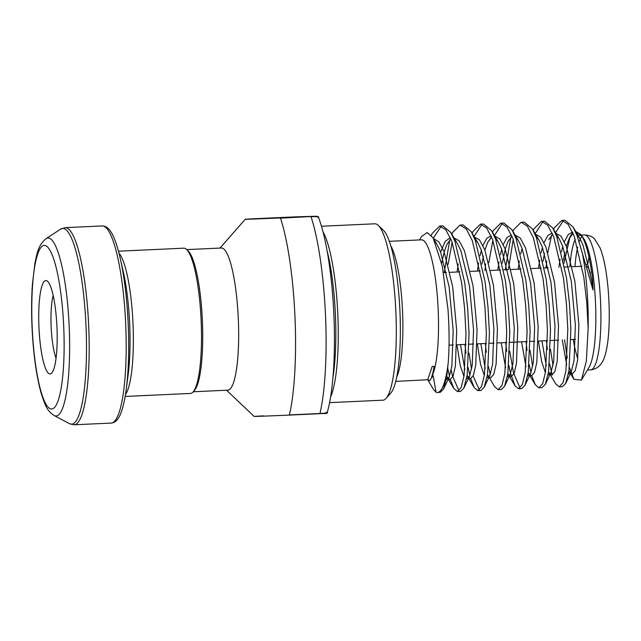 <?xml version="1.0" encoding="UTF-8"?>
<svg xmlns="http://www.w3.org/2000/svg" width="641" height="641" viewBox="0 0 641 641"><rect width="100%" height="100%" fill="white"/><g stroke="black" fill="none" stroke-linecap="round" stroke-linejoin="round"><path stroke-width="0.96" d="M56.953 326.942A46.737 8.998 87.4 0 1 51.833 372.918A46.737 8.998 87.4 0 1 38.965 327.487A46.737 8.998 87.4 0 1 47.618 281.351A46.737 8.998 87.4 0 1 56.953 326.942M53.179 295.541A36.353 6.995 -92.6 0 0 51.152 326.958A36.353 6.995 -92.6 0 0 56.063 358.271M378.214 225.36L383.342 230.223A83.09 15.993 87.4 0 1 399.944 311.278A83.09 15.993 87.4 0 1 390.834 393.005L386.17 398.317A88.282 16.995 -92.6 0 0 395.85 311.486A88.282 16.995 -92.6 0 0 378.214 225.36A88.282 16.995 -92.6 0 0 374.801 223.797L321.462 226.257M263.363 415.873C244.966 416.842 255.27 416.538 289.147 415.104L319.971 413.501C326.926 413.012 329.089 412.612 326.461 412.291M193.294 391.755L227.884 390.161A71.151 13.693 -92.6 0 0 238.3 318.681A71.151 13.693 -92.6 0 0 221.345 248.019L186.755 249.605M317.607 217.227C320.212 216.722 318.024 216.554 311.037 216.73A119.442 22.996 -92.6 0 1 325.484 314.819A119.442 22.996 -92.6 0 1 319.971 413.501L289.428 414.911A119.442 22.996 -92.6 0 0 294.94 316.221A119.442 22.996 -92.6 0 0 280.494 218.132L280.197 217.964C246.312 219.398 236.016 219.703 254.413 218.733L254.485 218.91M219.983 248.075L245.231 219.302L286.527 217.259L254.413 218.733M125.163 396.442L190.481 393.438A72.705 13.998 -92.6 0 0 193.157 391.907L194.56 390.313A71.151 13.693 -92.6 0 0 202.364 320.332A71.151 13.693 -92.6 0 0 188.15 250.927L186.611 249.469A72.705 13.998 -92.6 0 0 183.799 248.187L118.481 251.192M193.157 391.907A72.705 13.998 -92.6 0 0 201.13 320.396A72.705 13.998 -92.6 0 0 186.611 249.469M569.432 367.429L573.919 379.328L581.419 380.105L589.103 367.197A67.513 12.996 -92.6 0 0 595.481 302.231A67.513 12.996 -92.6 0 0 583.15 237.715L580.802 234.494L575.233 231.161M582.052 236.433A67.513 12.996 -92.6 0 0 579.384 235.183A67.513 12.996 -92.6 0 0 577.309 236.192M575.265 239.181A67.513 12.996 -92.6 0 0 569.881 266.816M427.715 379.736L433.532 389.512L436.048 392.244L433.188 375.706L431.561 376.916A70.109 13.493 -92.6 0 0 438.172 309.483A70.109 13.493 -92.6 0 0 421.457 239.846L389.303 241.328M330.596 396.939A88.282 16.995 -92.6 0 0 337.815 314.154A88.282 16.995 -92.6 0 0 323.008 231.842M332.959 377.429A86.206 16.594 -92.6 0 0 335.379 314.258A86.206 16.594 -92.6 0 0 327.142 251.04M581.419 380.105L586.331 361.123L588.174 328.232A83.09 15.993 -92.6 0 0 587.789 302.64A83.09 15.993 -92.6 0 0 582.509 253.876L593.029 290.004C593.101 278.939 590.794 265.662 588.855 256.44C586.659 246.569 584.103 239.446 581.195 235.055L580.802 234.494M572.766 232.619L570.025 236.777L563.968 263.227M450.391 379.656L453.9 388.574L457.466 391.555L460.558 391.411L463.876 388.117L467.161 375.378L469.052 333.793L467.65 308.161L464.685 282.585L454.95 241.353L450.863 232.571L442.795 225.872L439.686 226.017L432.21 233.428L431.353 235.359M441.224 226.209L433.292 238.204M457.506 391.555L461.216 387.348L464.108 375.514L465.991 333.929L464.597 308.305L461.632 282.721L451.897 241.489L445.888 229.879L439.686 226.017M582.509 253.876L577.132 235.728L573.038 226.954L564.977 220.248L561.861 220.392L554.385 227.811L553.608 229.55M563.399 220.584L555.362 232.883M588.174 328.232L586.771 302.68L583.807 277.104L574.08 235.872L568.062 224.262L561.861 220.392M551.613 235.215L547.863 252.594M546.717 261.103L546.012 267.914M548.576 371.836L555.715 383.887L559.281 386.876L562.373 386.731L565.691 383.43L568.976 370.69L570.867 329.105L569.464 303.481L566.5 277.898L556.765 236.665L552.678 227.892L544.61 221.185L541.501 221.329L534.025 228.749L533.216 230.44M543.039 221.522L534.939 234.005M559.321 386.868L563.03 382.669L565.923 370.835L567.806 329.25L566.412 303.618L563.447 278.042L553.712 236.801L547.702 225.199L541.501 221.329M531.838 375.906L535.347 384.824L538.913 387.805L542.014 387.669L545.323 384.368L548.616 371.628L550.499 330.043L549.097 304.419L546.132 278.835L536.405 237.603L532.318 228.829L524.25 222.123L521.133 222.267L513.665 229.686L512.888 231.425M513.249 239.381L508.345 269.645M538.953 387.805L542.671 383.606L545.555 371.764L547.446 330.187L546.044 304.555L543.079 278.979L533.352 237.739L527.343 226.129L521.141 222.267M510.893 237.082L505.284 269.781M508.858 365.586L510.468 373.078L514.987 385.762L518.553 388.742L521.646 388.606L524.963 385.305L528.248 372.565L530.139 330.98L528.737 305.356L525.772 279.772L516.045 238.54L511.951 229.766L503.89 223.06L500.773 223.204L493.298 230.624L492.496 232.314M502.312 223.397L494.211 235.88M492.889 240.319L488.835 262.506M518.593 388.742L522.311 384.544L525.195 372.701L527.086 331.125L525.684 305.493L522.719 279.917L512.984 238.676L506.975 227.066L500.773 223.204M485.63 263.908L484.925 270.718M488.867 377.02L494.628 386.699L498.193 389.68L501.286 389.544L504.603 386.243L507.888 373.503L509.771 331.918L508.377 306.294L505.412 280.71L495.677 239.478L491.591 230.704L483.522 223.997L480.413 224.142L472.938 231.561L472.129 233.244M481.952 224.334L473.915 236.633M498.225 389.68L501.943 385.481L504.836 373.639L506.719 332.054L505.316 306.43L502.352 280.854L492.625 239.614L486.615 228.004L480.413 224.142M470.75 378.719L474.26 387.637L477.825 390.617L480.918 390.473L484.235 387.18L487.521 374.44L489.412 332.855L488.009 307.223L485.045 281.647L475.318 240.415L471.223 231.641L463.106 224.935M452.161 242.194L448.107 264.372M477.865 390.617L481.583 386.411L484.468 374.576L486.359 332.991L484.957 307.368L481.992 281.784L472.265 240.551L466.247 228.941L460.046 225.079L452.57 232.491L451.793 234.237M449.798 239.894L444.197 272.593M550.451 349.297L553.015 365.506M546.428 340.675L547.39 349.441M549.577 363.711L552.205 374.969M530.083 350.234L532.647 366.444M526.069 341.613L527.03 350.379M529.218 364.649L530.956 372.645M509.723 351.172L513.521 372.942L520.091 388.077M505.709 342.55L506.67 351.316M485.341 343.488L486.303 352.254M488.49 366.524L490.237 374.52M468.996 353.047L471.56 369.248M473.098 375.995L479.364 389.952M464.981 344.425L465.943 353.183M468.13 367.461L469.869 375.458M451.2 370.186L452.434 375.754L459.004 390.89M447.763 368.399L449.509 376.395M419.526 239.934L421.538 236.561L427.146 232.515L433.132 237.931L442.274 266.087L447.971 309.066C449.381 329.178 449.453 347.15 448.195 362.99A83.09 15.993 -92.6 0 1 437.41 392.476A83.09 15.993 -92.6 0 1 436.048 392.244M437.41 392.476L440.191 392.348L443.508 389.055L446.801 376.315L448.195 362.99M573.222 339.442A67.513 12.996 -92.6 0 0 577.781 358.816M564.553 339.842L567.285 358.015M329.578 402.636L382.917 400.184A88.282 16.995 -92.6 0 0 386.17 398.317M395.745 381.395L427.739 379.72L432.21 366.444L434.077 366.356C433.412 371.035 432.571 374.552 431.561 376.916M586.427 266.151A36.353 6.995 87.4 0 1 590.481 273.274M325.492 413.373L319.883 413.685M280.197 217.964L316.542 216.233L286.527 217.259M316.542 216.233A1.042 1.018 -91.7 0 1 316.574 216.233L318.313 216.882C326.261 237.258 332.094 275.061 333.865 314.402C335.66 353.744 333.28 391.763 327.198 412.612C327.359 413.365 326.069 413.669 323.328 413.525M297.833 216.794A1.042 1.018 -91.7 0 1 297.865 216.794L316.558 216.233M587.997 262.938A57.129 10.993 87.4 0 1 588.983 257.009M600.569 301.999A67.513 12.996 -92.6 0 0 584.48 234.951C589.247 235.239 592.653 236.649 594.696 239.173L600.032 247.827C601.939 252.514 603.558 258.323 604.896 265.262C606.971 276.095 608.325 288.202 608.95 301.59C609.527 314.643 609.303 326.549 608.277 337.31C607.572 344.642 606.458 350.803 604.92 355.787C602.444 364.328 597.7 369.008 590.682 369.833A67.513 12.996 -92.6 0 0 600.569 301.999M581.996 236.377A67.513 12.996 -92.6 0 0 579.208 241.745M577.685 247.089A67.513 12.996 -92.6 0 0 574.969 266.576M390.698 245.623A70.109 13.493 87.4 0 1 402.532 311.117A70.109 13.493 87.4 0 1 396.739 376.988M118.994 253.155A72.705 13.998 87.4 0 1 132.991 323.529A72.705 13.998 87.4 0 1 125.5 394.439M128.104 375.209A75.782 14.591 -92.6 0 0 129.65 323.689A75.782 14.591 -92.6 0 0 123.36 272.064L120.204 258.179A96.366 18.549 87.4 0 1 128.2 323.817A96.366 18.549 87.4 0 1 126.237 389.327L128.104 375.209M54.164 415.528C47.738 410.969 45.968 408.309 40.936 392.46C36.273 375.201 33.308 353.616 32.05 327.687C31.369 312.351 31.481 298.009 32.387 284.668L34.926 263.179C36.849 254.621 37.891 245.287 46.024 238.708A89.075 17.147 87.4 0 1 69.18 326.517A89.075 17.147 87.4 0 1 54.164 415.528L69.484 423.677A97.977 18.861 -92.6 0 0 85.998 325.764A97.977 18.861 -92.6 0 0 60.534 229.19L65.158 227.651A98.674 18.998 87.4 0 1 88.674 325.644A98.674 18.998 87.4 0 1 74.228 424.783L111.246 423.076A98.674 18.998 -92.6 0 0 125.692 323.945A98.674 18.998 -92.6 0 0 102.175 225.944C104.86 226.017 107.079 227.09 108.826 229.174C112.808 233.156 116.598 242.827 120.204 258.179M63.715 326.742A81.88 15.761 -92.6 0 0 44.245 245.415A81.88 15.761 -92.6 0 0 32.202 327.687A81.88 15.761 -92.6 0 0 51.681 409.014A81.88 15.761 -92.6 0 0 63.715 326.742M310.917 216.546L280.494 218.132M581.195 235.055L575.594 231.962M572.998 233.164L569.152 238.612L566.356 246.32M564.865 252.33L563.375 260.334M562.285 339.946L566.692 364.873M568.944 370.899L572.197 374.088L575.241 370.546L577.573 360.41L578.879 324.939L574.857 281.247L566.251 246.064L560.979 236.168L555.226 232.899M544.497 253.267L543.015 261.272M541.917 340.884L546.324 365.811M547.999 375.169L550.931 372.613L550.202 374.088L549.057 372.701L551.837 375.025L554.874 371.476L557.205 361.348L558.519 325.876L554.497 282.184L545.892 247.001L540.611 237.098L534.866 233.837M521.558 341.821L525.965 366.748M528.216 372.774L531.469 375.963L534.514 372.413L536.846 362.285L538.16 326.806L534.129 283.122L525.532 247.939L520.252 238.035L514.499 234.774M512.007 236.209L508.065 241.425L505.412 248.612L502.288 263.147M501.198 342.759L505.605 367.686M507.856 373.711L511.109 376.9L514.154 373.35L516.478 363.223L517.792 327.743L513.77 284.059L505.164 248.876L499.884 238.973L494.139 235.712M491.543 236.914L487.697 242.362L484.9 250.062M483.41 256.079L481.92 264.084M480.83 343.696L485.237 368.623M487.489 374.648L488.827 376.908L489.844 375.426L492.592 364.32L493.907 328.849L489.876 285.157L481.279 249.974L477.882 242.819L474.588 238.564M488.971 376.892L490.75 377.837L493.786 374.288L496.118 364.16L497.432 328.681L493.402 284.997L484.804 249.814L479.524 239.91L473.779 236.649M460.47 344.626L464.877 369.561M467.129 375.586L470.382 378.775L473.427 375.225L475.758 365.098L477.064 329.618L473.042 285.926L464.437 250.751L459.164 240.848L453.411 237.579M450.911 239.021L446.977 244.237L444.325 251.416L441.657 263.203M446.761 376.523L450.022 379.712L453.059 376.163L455.39 366.035L456.704 330.556L452.682 286.864L444.077 251.689L438.821 241.817L433.452 238.492M427.868 379.688L429.654 380.65L433.188 375.706M593.029 290.004L591.691 280.47L583.094 245.295L579.696 238.131L576.403 233.877M572.533 232.098L568.198 234.606L564.376 241.737M562.83 246.481L561.452 251.969M560.058 259.228L558.896 267.321M568.367 374.232L571.291 371.676L574.04 360.579L575.354 325.099L571.331 281.407L562.726 246.232L559.329 239.069L556.043 234.814M552.173 233.028L547.831 235.535L544.009 242.675M542.462 247.418L541.084 252.907M539.69 260.166L538.536 268.259M538.392 341.044L541.709 361.804L545.411 372.669M545.323 384.368L550.931 372.613L553.68 361.508L554.994 326.037L550.972 282.344L542.366 247.17L538.969 240.006L535.676 235.752M522.103 248.355L520.724 253.844M519.33 261.103L518.168 269.196M527.639 376.099L530.564 373.551L533.32 362.445L534.626 326.974L530.604 283.282L522.006 248.099L518.609 240.944L515.316 236.689M511.446 234.902L507.103 237.41L503.289 244.541M501.735 249.293L500.365 254.781M498.962 262.033L497.809 270.125M507.279 377.036L510.204 374.488L512.952 363.383L514.266 327.912L510.244 284.219L501.639 249.037L498.241 241.881L494.956 237.627M491.078 235.84L486.743 238.348L482.921 245.479M481.375 250.23L479.997 255.719M478.603 262.97L477.441 271.063M477.305 343.856L480.622 364.617L484.324 375.482M486.912 377.974L489.844 375.426L484.235 387.18M458.243 263.908L457.081 272M456.945 344.794L460.254 365.554L463.964 376.419M466.552 378.911L469.476 376.363L472.225 365.258L473.539 329.778L469.516 286.094L460.911 250.911L457.514 243.756L450.863 232.571M450.359 237.715L445.166 241.361L440.647 252.105M446.184 379.849L449.117 377.301L451.865 366.195L453.179 330.716L449.157 287.032L440.551 251.849L437.154 244.694L435.079 241.713M102.175 225.944L65.158 227.651M46.024 238.708L60.534 229.19M575.474 339.337L570.963 339.546M558.64 340.115L550.603 340.483M547.542 340.619L538.272 341.052M534.746 341.212L530.235 341.421M527.182 341.557L509.875 342.358M506.823 342.494L497.552 342.927M494.019 343.087L489.508 343.296M486.455 343.432L477.184 343.856M473.659 344.025L469.148 344.233M466.095 344.369L456.825 344.794M453.299 344.962L449.029 345.154M584.48 234.951L581.243 235.095M463.098 224.935L460.046 225.079M590.682 369.833L587.452 369.977M582.004 266.255L572.181 266.704M568.655 266.872L564.697 267.049M548.287 267.81L544.337 267.986M541.284 268.13L531.453 268.579M520.917 269.068L511.093 269.516M507.56 269.677L503.61 269.861M500.557 270.005L490.726 270.454M480.189 270.943L470.366 271.391M459.829 271.872L449.998 272.329M446.473 272.489L443.532 272.625M226.529 390.225L254.189 416.442M69.484 423.677L74.228 424.783M111.246 423.076C113.914 422.764 116.021 421.49 117.575 419.254C121.165 414.919 124.058 404.944 126.237 389.327M573.094 233.396L569.152 238.612L570.025 236.777M565.691 383.43L571.291 371.676L570.562 373.15L569.416 371.764L573.919 379.328M553.584 229.502L554.385 227.811M529.594 375.153L535.347 384.824M512.856 231.377L513.665 229.686M504.603 386.243L510.204 374.488L509.475 375.963L508.329 374.576L514.987 385.762M468.499 377.958L474.26 387.637M451.769 234.181L452.57 232.491M443.508 389.055L449.117 377.301L448.099 378.783L447.242 377.381L453.9 388.574M431.313 235.311L432.21 233.428M573.038 226.954L579.696 238.131L576.483 234.069M552.678 227.892L559.329 239.069L556.116 235.007M552.726 234.334L548.792 239.55M532.318 228.829L538.969 240.006L535.756 235.944M524.963 385.305L530.564 373.551L529.835 375.025L528.689 373.639M511.951 229.766L518.609 240.944L515.396 236.882M491.591 230.704L498.241 241.881L495.028 237.819M491.639 237.146L487.697 242.362M471.223 231.641L477.882 242.819L474.669 238.756M463.876 388.117L469.476 376.363L468.467 377.845L467.601 376.451M433.132 237.931L437.154 244.694L435.111 241.793M586.106 265.094L588.27 262.626M297.849 216.794L289.395 217.131M289.147 415.104L321.269 413.621"/></g></svg>

